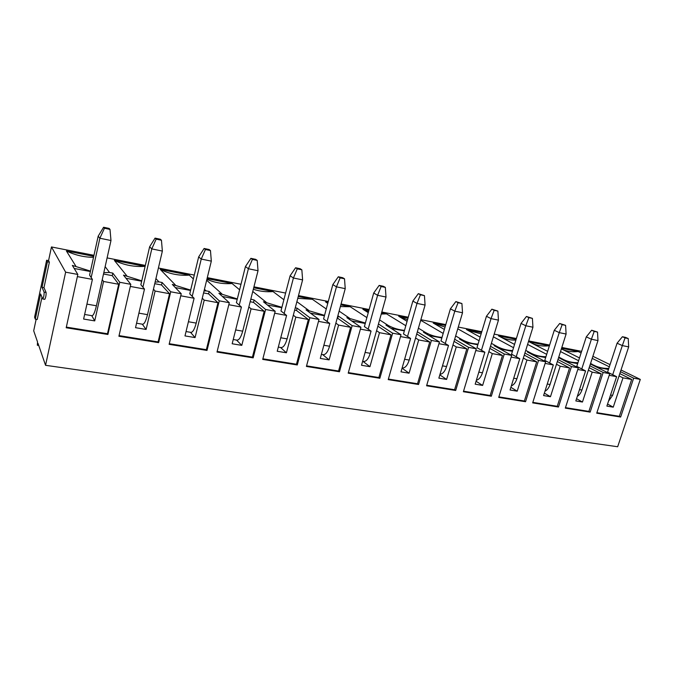 <?xml version="1.0" encoding="UTF-8"?>
<svg xmlns="http://www.w3.org/2000/svg" width="674" height="674" viewBox="0 0 674 674"><rect width="100%" height="100%" fill="white"/><g stroke="black" fill="none" stroke-linecap="round" stroke-linejoin="round"><path stroke-width="1.01" d="M138.895 313.149L147.505 314.648L162.367 251.073L161.448 240.239L160.319 239.228L155.062 238.116L149.628 246.794L140.866 284.723L144.489 289.062L130.318 286.433M162.367 251.073L151.785 248.9L142.922 287.191M155.062 238.116L156.166 239.127L151.785 248.9L149.628 246.794M147.505 314.648C145.896 321.009 144.253 324.202 142.585 324.236L136.561 323.217M156.166 239.127L161.448 240.239M86.921 304.134L96.416 305.777L110.983 240.517L110.005 229.404L109.112 228.419L103.585 227.256L98.185 236.178L89.591 275.127L92.397 279.398L77.358 276.61M110.983 240.517L99.87 238.234L91.184 277.545M103.585 227.256L104.453 228.233L99.87 238.234L98.185 236.178M96.416 305.777C94.849 312.315 93.383 315.617 92.001 315.71L84.638 314.463M104.453 228.233L110.005 229.404M188.417 321.742L196.21 323.099L211.324 261.133L210.465 250.559L209.125 249.523L204.112 248.47L198.662 256.912L189.748 293.881L194.104 298.27L180.742 295.793M211.324 261.133L201.24 259.06L192.216 296.375M204.112 248.47L205.427 249.498L201.24 259.06L198.662 256.912M196.21 323.099C194.55 329.3 192.764 332.392 190.843 332.366L186.041 331.557M205.427 249.498L210.465 250.559M235.647 329.948L242.699 331.17L258.024 270.729L257.207 260.408L255.69 259.347L250.905 258.336L245.437 266.559L236.389 302.618L241.418 307.049L228.815 304.715M258.024 270.729L248.394 268.749L239.245 305.137M250.905 258.336L252.405 259.397L248.394 268.749L245.437 266.559M242.699 331.17C240.997 337.211 239.068 340.202 236.919 340.134L233.238 339.519M252.405 259.397L257.207 260.408M280.746 337.775L287.107 338.879L302.609 279.895L301.851 269.811L300.157 268.732L295.583 267.763L290.115 275.776L280.957 310.967L286.593 315.432L274.68 313.225M302.609 279.895L293.417 278L284.158 313.503M295.583 267.763L297.259 268.842L293.417 278L290.115 275.776M287.107 338.879C285.38 344.776 283.324 347.666 280.957 347.557L278.311 347.11M297.259 268.842L301.851 269.811M323.865 345.257L329.586 346.251L345.231 288.649L344.515 278.792L342.67 277.705L338.297 276.778L332.83 284.588L323.579 318.945L329.763 323.444L318.499 321.355M345.231 288.649L336.444 286.846L327.092 321.498M338.297 276.778L340.126 277.873L336.444 286.846L332.83 284.588M329.586 346.251C327.825 352.005 325.66 354.81 323.107 354.667L321.397 354.381M340.126 277.873L344.515 278.792M365.114 352.418L370.245 353.302L386.017 297.032L385.343 287.394L383.363 286.29L379.167 285.405L373.708 293.013L364.39 326.595L371.062 331.111L360.396 329.131M386.017 297.032L377.6 295.305L368.173 329.156M379.167 285.405L381.139 286.509L377.6 295.305L373.708 293.013M370.245 353.302C368.459 358.93 366.201 361.652 363.471 361.466L362.62 361.323M381.139 286.509L385.343 287.394M404.619 359.276L409.211 360.068L425.075 305.061L424.443 295.633L418.318 293.662L412.859 301.093L403.482 333.916L410.609 338.441L400.508 336.57M425.075 305.061L417.012 303.401L407.526 336.486M418.318 293.662L420.416 294.782L417.012 303.401L412.859 301.093M409.211 360.068C407.399 365.561 405.049 368.206 402.167 367.996L402.117 367.987M420.416 294.782L424.443 295.633M442.489 365.847L446.576 366.555L462.524 312.753L461.917 303.527L455.851 301.581L450.409 308.835L440.981 340.934L448.505 345.476L438.934 343.698M462.524 312.753L454.79 311.161L445.253 343.513M455.851 301.581L458.059 302.71L454.79 311.161L450.409 308.835M446.576 366.555C444.975 371.408 442.776 373.994 439.987 374.314M458.059 302.71L461.917 303.527M478.826 372.149L482.449 372.781L498.448 320.133L497.884 311.093L491.86 309.181L486.434 316.274L476.973 347.683L484.867 352.224L475.785 350.539M498.448 320.133L491.026 318.608L481.455 350.261M491.86 309.181L494.177 310.318L491.026 318.608L486.434 316.274M482.449 372.781C481.025 377.061 478.995 379.555 476.366 380.262M494.177 310.318L497.884 311.093M513.723 378.207L516.907 378.763L532.94 327.219L532.409 318.372L526.445 316.477L521.036 323.41L511.549 354.153L519.78 358.703L511.153 357.102M532.94 327.219L525.813 325.761L516.225 356.74M526.445 316.477L528.846 317.623L525.813 325.761L521.036 323.41M516.907 378.763C515.635 382.546 513.782 384.921 511.339 385.882M528.846 317.623L532.409 318.372M547.254 384.028L550.035 384.509L566.101 334.034L565.596 325.357L559.681 323.486L554.289 330.268L544.786 360.379L553.32 364.929L545.123 363.404M566.101 334.034L559.243 332.627L549.639 362.966M559.681 323.486L562.167 324.641L559.243 332.627L554.289 330.268M550.035 384.509C548.906 387.862 547.212 390.103 544.971 391.223M562.167 324.641L565.596 325.357M579.505 389.623L581.915 390.044L597.981 340.589L597.509 332.08L591.646 330.235L586.287 336.865L576.776 366.37L585.58 370.911L577.786 369.462M597.981 340.589L591.393 339.233L581.772 368.948M591.646 330.235L594.215 331.389L591.393 339.233L586.287 336.865M581.915 390.044C580.895 393.018 579.37 395.107 577.332 396.312M594.215 331.389L597.509 332.08M610.543 395.015L612.607 395.368L628.674 346.891L628.227 338.55L625.582 337.396L622.414 336.722L617.081 343.218L607.569 372.141L616.617 376.673L606.878 406.102L613.247 407.163L622.987 377.853L619.061 375.898M628.674 346.891L622.329 345.585L612.708 374.71M622.414 336.722L625.051 337.885L622.329 345.585L617.081 343.218M612.607 395.368L608.504 401.182M625.051 337.885L628.227 338.55M77.83 274.444L66.195 327.766L107.916 334.481L119.761 282.271L130.798 284.335L118.91 336.259L158.643 342.653L170.716 291.783L181.239 293.746L169.123 344.338L207.011 350.438L219.277 300.84L229.312 302.71L217.003 352.047L253.171 357.869L265.607 309.484L275.186 311.27L262.717 359.411L297.285 364.971L309.855 317.74L319.004 319.451L306.409 366.445L339.469 371.77L352.157 325.635L360.91 327.269L348.205 373.169L379.858 378.266L392.639 333.192L401.022 334.751L388.224 379.614L418.562 384.5L431.419 340.429L439.456 341.929L426.583 385.789L455.683 390.482L468.599 347.363L476.307 348.803L463.383 391.72L491.321 396.219L504.278 354.019L511.676 355.4L498.709 397.407L525.552 401.729L538.543 360.413L545.654 361.744L532.662 402.875L558.468 407.029L571.476 366.563L578.317 367.836L565.309 408.124L590.146 412.126L603.154 372.469L609.734 373.699L596.726 413.187L620.644 417.038L633.653 378.165L640.3 379.403L617.67 446.744L45.554 365.308L65.639 272.17L77.83 274.444L72.337 265.413L90.476 271.117M592.884 356.285L610.037 364.642M621.015 370.001L640.3 379.403M36.143 319.282L33.7 330.799L37.533 341.962L37.34 345.231L38.03 343.411L45.554 365.308M34.585 317.193L46.624 260.24L47.424 261.815L42.024 287.318L44.122 292.145C44.172 295.018 43.726 297.301 42.774 299.012L40.617 293.957L35.284 319.139L34.585 317.193M65.639 272.17L51.46 246.945L48.57 260.611L46.624 260.24M51.46 246.945L93.964 255.32M107.099 257.906L145.323 265.43M158.407 268.008L194.28 275.076M207.297 277.637L240.997 284.276M253.938 286.821L285.616 293.064M298.481 295.6L328.289 301.463M341.069 303.982L369.125 309.509M381.821 312.011L408.259 317.218M420.854 319.695L445.775 324.607M458.278 327.067L481.784 331.692M494.194 334.136L516.377 338.508M528.677 340.926L549.622 345.054M561.83 347.455L581.611 351.356M585.58 370.911L575.832 400.937L582.454 402.033L592.193 372.141L588.368 370.178M582.454 402.033L576.556 398.705M590.146 412.126L588.882 411.401L565.469 407.627M588.882 411.401L601.208 373.809L592.193 372.141M601.208 373.809L589.169 367.701M577.652 363.64L565.89 361.424M578.317 367.836L559.496 358.113L563.885 359.731C568.266 361.778 572.959 362.764 577.963 362.679M603.154 372.469L589.809 365.738M93.737 256.347L66.414 250.981L75.774 266.062M105.152 266.634L109.508 272.481L112.828 273.113L112.255 275.658L103.51 274.006M119.761 282.271L112.828 273.113M130.798 284.335L123.502 275.144L141.767 280.839M114.378 260.408C124.033 265.076 134.143 267.064 144.716 266.365L114.378 260.408L126.771 275.767M155.93 278.598L158.946 281.892L162.114 282.499L161.533 284.976L154.742 283.695M170.716 291.783L162.114 282.499M181.239 293.746L172.3 284.436L190.658 290.098M160.277 269.423C169.477 273.939 179.158 275.843 189.318 275.127L160.277 269.423L175.417 285.026M189.318 275.127L193.354 278.901M204.458 289.298L206.143 290.873L209.159 291.446L208.569 293.864L203.573 292.92M219.277 300.84L209.159 291.446M229.312 302.71L218.89 293.3L237.324 298.919M206.665 280.241L221.872 293.864M206.893 279.314C214.939 282.785 223.321 284.192 232.058 283.518L207.061 278.606M232.058 283.518L239.607 289.795M250.821 299.113L254.123 300.006L253.517 302.365L250.164 301.733M265.607 309.484L254.123 300.006M275.186 311.27L263.424 301.775L281.909 307.327M252.758 291.471L266.272 302.314M253.323 289.264C259.726 291.362 266.297 292.128 273.046 291.572L253.702 287.773M273.046 291.572L283.88 299.745M295.271 307.833L297.124 308.187L296.518 310.495L294.664 310.141M309.855 317.74L297.124 308.187M319.004 319.451L306.03 309.88L324.548 315.356M296.88 301.691L308.759 310.402M297.765 298.329L312.391 299.298L298.245 296.518M312.391 299.298L326.267 308.97M337.826 315.929L338.306 316.022L337.691 318.28L337.211 318.187M352.157 325.635L338.306 316.022M360.91 327.269L346.84 317.648L365.375 323.023M328.044 302.373L325.559 301.885L327.766 303.393M339.132 311.118L349.452 318.145M340.362 306.577L350.194 306.729L340.825 304.884M350.194 306.729L366.883 317.606M392.639 333.192L378.468 323.983M401.022 334.751L385.949 325.095L388.46 325.567C393.464 328.246 398.806 329.839 404.501 330.361M368.88 310.394L362.848 309.214L368.248 312.66M379.605 319.914L388.46 325.567M381.248 314.059L386.531 313.865L381.577 312.888M386.531 313.865L405.824 325.736M431.419 340.429L417.366 331.802M439.456 341.929L423.483 332.231L425.892 332.695C430.897 335.408 436.272 336.975 442.026 337.379M408.006 318.086L398.705 316.258L407.079 321.321M418.411 328.171L425.892 332.695M420.534 320.824L421.494 320.731L420.61 320.554M421.494 320.731L443.18 333.436M468.599 347.363L454.672 339.233M476.307 348.803L459.516 339.089L462.617 339.957C467.411 342.451 472.558 343.833 478.051 344.102M445.522 325.449L433.214 323.031L444.351 329.451M455.641 335.964L461.825 339.528M457.764 328.802L479.062 340.741M504.278 354.019L490.495 346.31M511.676 355.4L494.143 345.678L497.791 346.866C502.416 349.174 507.37 350.404 512.661 350.556M481.539 332.526L466.45 329.561L480.149 337.135L467.832 330.302L481.126 333.883M491.388 343.352L496.367 346.099M493.376 336.832L513.537 347.708M538.543 360.413L524.903 353.075M545.654 361.744L527.447 352.013L531.516 353.446C535.999 355.611 540.809 356.706 545.94 356.74M516.124 339.317L498.482 335.854L514.548 344.414L500.352 336.848C505.188 339.174 510.361 340.26 515.888 340.084M525.737 350.379L529.587 352.426M527.599 344.406L546.69 354.356M571.476 366.563L557.979 359.545M532.123 343.336C537.397 345.686 543.042 346.503 549.057 345.787L529.376 341.92L547.642 351.339M558.771 357.068L561.56 358.509M560.515 351.575L578.595 360.716M609.734 373.699L590.373 363.994L594.99 365.755C599.287 367.701 603.887 368.577 608.807 368.383M561.375 348.871L579.488 357.936M590.55 363.463L592.353 364.373M562.731 349.553C567.575 351.533 572.723 352.182 578.191 351.516L561.577 348.247M578.191 351.516L581.106 352.94M592.202 358.391L609.321 366.808M633.653 378.165L620.459 371.686M103.813 272.65L109.508 272.481M90.392 271.529L74.191 268.463M107.916 334.481L107.478 333.74L118.691 284.276L112.255 275.658M155.121 282.069L158.946 281.892M141.675 281.218L125.971 278.252M158.643 342.653L158.095 341.903L169.528 293.712L161.533 284.976M204.037 291.008L206.143 290.873M190.565 290.469L175.324 287.579M207.011 350.438L206.362 349.688L217.98 302.702L208.569 293.864M250.728 299.492L251.233 299.458M237.231 299.29L222.42 296.484M253.171 357.869L252.43 357.127L264.208 311.278L253.517 302.365M281.808 307.715L267.409 304.993M297.285 364.971L296.459 364.23L308.363 319.476L296.518 310.495M324.438 315.769L310.428 313.124M339.469 371.77L338.567 371.02L350.581 327.311L337.691 318.28M365.249 323.486L351.609 320.908M379.858 378.266L378.889 377.524L390.996 334.81L377.844 326.191M404.349 330.883L391.063 328.373M418.562 384.5L417.535 383.759L429.709 341.988L416.743 333.967M441.849 337.969L428.9 335.526M455.683 390.482L454.596 389.741L466.829 348.879L454.049 341.356M477.849 344.776L465.212 342.384M491.321 396.219L490.183 395.478L502.45 355.484L489.863 348.391M512.425 351.314L500.1 348.98M525.552 401.729L524.372 400.996L536.673 361.837L524.262 355.114M545.67 357.599L533.631 355.324M558.468 407.029L557.246 406.296L569.564 367.937L557.347 361.542M557.246 406.296L532.822 402.361M569.564 367.937L560.195 366.201L556.488 364.238M553.32 364.929L543.589 395.571L550.464 396.716L560.195 366.201M550.464 396.716L544.356 393.136M467.023 329.881L467.832 330.302M524.372 400.996L498.87 396.885M536.673 361.837L526.933 360.026L523.344 358.062M519.78 358.703L510.058 389.993L517.211 391.181L526.933 360.026M517.211 391.181L510.892 387.323M433.214 323.031L445.042 327.109M490.183 395.478L463.544 391.181M502.45 355.484L492.315 353.606L488.869 351.643M484.867 352.224L475.178 384.188L482.618 385.427L492.315 353.606M482.618 385.427L476.071 381.248M398.705 316.258L407.534 319.737M454.596 389.741L426.743 385.242M466.829 348.879L456.264 346.916L452.979 344.953M448.505 345.476L438.858 378.148L446.609 379.437L456.264 346.916M446.609 379.437L439.819 374.879M362.848 309.214L368.51 311.733M417.535 383.759L388.384 379.058M429.709 341.988L418.697 339.949L415.58 337.986M410.609 338.441L401.005 371.854L409.084 373.194L418.697 339.949M409.084 373.194L402.058 368.198M325.559 301.885L327.867 303.03M378.889 377.524L348.357 372.604M390.996 334.81L379.504 332.678L376.581 330.723M371.062 331.111L361.517 365.283L369.95 366.681L379.504 332.678M369.95 366.681L362.974 361.382M338.567 371.02L306.56 365.856M350.581 327.311L338.584 325.079L335.863 323.132M329.763 323.444L320.302 358.425L329.106 359.891L338.584 325.079M329.106 359.891L322.644 354.583M296.459 364.23L262.877 358.812M308.363 319.476L295.819 317.142L293.333 315.213M286.593 315.432L277.225 351.255L286.425 352.788L295.819 317.142M286.425 352.788L280.536 347.489M252.43 357.127L217.154 351.432M264.208 311.278L251.073 308.844L248.849 306.923M241.418 307.049L232.168 343.765L241.798 345.366L251.073 308.844M241.798 345.366L236.523 340.067M206.362 349.688L169.267 343.706M217.98 302.702L204.222 300.149L202.276 298.245M194.104 298.27L184.988 335.913L195.072 337.59L204.222 300.149M195.072 337.59L190.498 332.307M158.095 341.903L119.054 335.61M169.528 293.712L155.104 291.033L153.47 289.154M144.489 289.062L135.525 327.682L146.106 329.443L155.104 291.033M146.106 329.443L142.29 324.186M66.414 250.981C75.041 255.117 84.082 257.241 93.517 257.342M107.478 333.74L66.338 327.101M118.691 284.276L103.543 281.471L102.254 279.609M92.397 279.398L83.618 319.046L94.731 320.9L103.543 281.471M94.731 320.9L91.757 315.668M608.445 369.462L596.953 367.288M620.644 417.038L619.347 416.313L631.664 379.462L619.819 373.615M619.347 416.313L596.886 412.69M631.664 379.462L622.987 377.853M616.617 376.673L609.212 375.3M48.57 260.611L49.379 262.186L47.424 261.815M49.379 262.186L43.979 287.663L42.024 287.318M43.979 287.663L46.11 292.499C46.169 295.364 45.722 297.647 44.762 299.349L42.774 299.012M41.965 297.167L37.23 319.459L35.284 319.139M613.247 407.163L607.552 404.046M46.11 292.499L44.122 292.145M563.885 359.731L562.032 358.779M531.516 353.446L525.737 350.37M497.791 346.866L491.397 343.327M462.617 339.957L455.649 335.938M444.36 329.434L433.98 323.444M594.99 365.755L593.305 364.912M38.73 345.442L37.34 345.231"/></g></svg>
